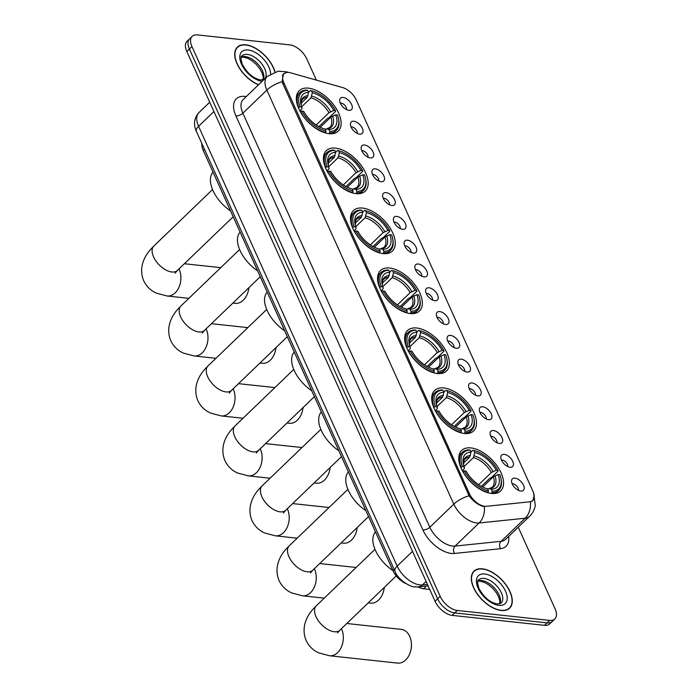<?xml version="1.0" encoding="UTF-8"?>
<svg xmlns="http://www.w3.org/2000/svg" width="698" height="698" viewBox="0 0 698 698"><rect width="100%" height="100%" fill="white"/><g stroke="black" fill="none" stroke-linecap="round" stroke-linejoin="round"><path stroke-width="1.05" d="M383.158 253.601A28.086 15.339 46.1 0 0 392.355 251.079A28.086 15.339 46.1 0 0 389.022 226.405A28.086 15.339 46.1 0 0 362.602 208.074A28.086 15.339 46.1 0 0 353.406 210.595A28.086 15.339 46.1 0 0 356.739 235.261A28.086 15.339 46.1 0 0 383.158 253.601M464.379 433.484A28.086 15.339 46.1 0 0 473.576 430.954A28.086 15.339 46.1 0 0 470.243 406.288A28.086 15.339 46.1 0 0 443.823 387.948A28.086 15.339 46.1 0 0 434.627 390.479A28.086 15.339 46.1 0 0 437.951 415.144A28.086 15.339 46.1 0 0 464.379 433.484M437.306 373.517A28.086 15.339 46.1 0 0 446.502 370.996A28.086 15.339 46.1 0 0 443.169 346.33A28.086 15.339 46.1 0 0 416.75 327.99A28.086 15.339 46.1 0 0 407.553 330.512A28.086 15.339 46.1 0 0 410.878 355.186A28.086 15.339 46.1 0 0 437.306 373.517M410.232 313.559A28.086 15.339 46.1 0 0 419.428 311.038A28.086 15.339 46.1 0 0 416.095 286.363A28.086 15.339 46.1 0 0 389.676 268.032A28.086 15.339 46.1 0 0 380.48 270.554A28.086 15.339 46.1 0 0 383.813 295.228A28.086 15.339 46.1 0 0 410.232 313.559M356.085 193.634A28.086 15.339 46.1 0 0 365.281 191.112A28.086 15.339 46.1 0 0 361.948 166.447A28.086 15.339 46.1 0 0 335.529 148.107A28.086 15.339 46.1 0 0 326.332 150.628A28.086 15.339 46.1 0 0 329.665 175.303A28.086 15.339 46.1 0 0 356.085 193.634M329.011 133.676A28.086 15.339 46.1 0 0 338.207 131.154A28.086 15.339 46.1 0 0 334.874 106.48A28.086 15.339 46.1 0 0 308.455 88.149A28.086 15.339 46.1 0 0 299.259 90.67A28.086 15.339 46.1 0 0 302.592 115.344A28.086 15.339 46.1 0 0 329.011 133.676M491.453 493.442A28.086 15.339 46.1 0 0 500.649 490.921A28.086 15.339 46.1 0 0 497.316 466.247A28.086 15.339 46.1 0 0 470.897 447.915A28.086 15.339 46.1 0 0 461.692 450.437A28.086 15.339 46.1 0 0 465.025 475.102A28.086 15.339 46.1 0 0 491.453 493.442M504.235 454.363A7.948 4.345 -133.9 0 1 512.498 460.846A7.948 4.345 -133.9 0 1 510.988 467.259A7.948 4.345 -133.9 0 1 510.055 467.25A7.948 4.345 -133.9 0 1 503.546 463.306A7.948 4.345 -133.9 0 1 500.85 456.71A7.948 4.345 -133.9 0 1 504.235 454.363M507.682 466.534A4.773 2.609 46.1 0 0 506.207 462.504A4.773 2.609 46.1 0 0 502.202 460.017A4.773 2.609 46.1 0 0 501.443 460.043M493.486 430.57A7.948 4.345 -133.9 0 1 501.749 437.053A7.948 4.345 -133.9 0 1 500.248 443.466A7.948 4.345 -133.9 0 1 499.306 443.457A7.948 4.345 -133.9 0 1 492.797 439.504A7.948 4.345 -133.9 0 1 490.101 432.917A7.948 4.345 -133.9 0 1 493.486 430.57M496.941 442.741A4.773 2.609 46.1 0 0 495.458 438.71A4.773 2.609 46.1 0 0 491.453 436.224A4.773 2.609 46.1 0 0 490.703 436.25M482.746 406.777A7.948 4.345 -133.9 0 1 491.008 413.26A7.948 4.345 -133.9 0 1 489.507 419.664A7.948 4.345 -133.9 0 1 488.565 419.664A7.948 4.345 -133.9 0 1 482.056 415.711A7.948 4.345 -133.9 0 1 479.36 409.124A7.948 4.345 -133.9 0 1 482.746 406.777M486.201 418.94A4.773 2.609 46.1 0 0 484.717 414.917A4.773 2.609 46.1 0 0 480.713 412.431A4.773 2.609 46.1 0 0 479.954 412.457M472.005 382.975A7.948 4.345 -133.9 0 1 480.268 389.458A7.948 4.345 -133.9 0 1 478.758 395.871A7.948 4.345 -133.9 0 1 477.816 395.862A7.948 4.345 -133.9 0 1 471.307 391.918A7.948 4.345 -133.9 0 1 468.611 385.331A7.948 4.345 -133.9 0 1 472.005 382.975M475.451 395.147A4.773 2.609 46.1 0 0 473.968 391.124A4.773 2.609 46.1 0 0 469.963 388.638A4.773 2.609 46.1 0 0 469.213 388.655M461.256 359.182A7.948 4.345 -133.9 0 1 469.518 365.665A7.948 4.345 -133.9 0 1 468.018 372.078A7.948 4.345 -133.9 0 1 467.075 372.069A7.948 4.345 -133.9 0 1 460.567 368.125A7.948 4.345 -133.9 0 1 457.871 361.529A7.948 4.345 -133.9 0 1 461.256 359.182M464.711 371.353A4.773 2.609 46.1 0 0 463.228 367.323A4.773 2.609 46.1 0 0 459.223 364.836A4.773 2.609 46.1 0 0 458.464 364.862M450.515 335.389A7.948 4.345 -133.9 0 1 458.778 341.872A7.948 4.345 -133.9 0 1 457.269 348.285A7.948 4.345 -133.9 0 1 456.335 348.276A7.948 4.345 -133.9 0 1 449.826 344.323A7.948 4.345 -133.9 0 1 447.13 337.736A7.948 4.345 -133.9 0 1 450.515 335.389M453.962 347.56A4.773 2.609 46.1 0 0 452.487 343.529A4.773 2.609 46.1 0 0 448.482 341.043A4.773 2.609 46.1 0 0 447.723 341.069M439.766 311.596A7.948 4.345 -133.9 0 1 448.029 318.079A7.948 4.345 -133.9 0 1 446.528 324.483A7.948 4.345 -133.9 0 1 445.586 324.483A7.948 4.345 -133.9 0 1 439.077 320.53A7.948 4.345 -133.9 0 1 436.381 313.943A7.948 4.345 -133.9 0 1 439.766 311.596M443.221 323.759A4.773 2.609 46.1 0 0 441.738 319.736A4.773 2.609 46.1 0 0 437.733 317.25A4.773 2.609 46.1 0 0 436.983 317.276M429.026 287.803A7.948 4.345 -133.9 0 1 437.288 294.277A7.948 4.345 -133.9 0 1 435.788 300.69A7.948 4.345 -133.9 0 1 434.845 300.681A7.948 4.345 -133.9 0 1 428.336 296.737A7.948 4.345 -133.9 0 1 425.64 290.15A7.948 4.345 -133.9 0 1 429.026 287.803M432.481 299.966A4.773 2.609 46.1 0 0 430.998 295.943A4.773 2.609 46.1 0 0 426.993 293.457A4.773 2.609 46.1 0 0 426.234 293.483M418.285 264.001A7.948 4.345 -133.9 0 1 426.548 270.484A7.948 4.345 -133.9 0 1 425.038 276.897A7.948 4.345 -133.9 0 1 424.096 276.888A7.948 4.345 -133.9 0 1 417.587 272.944A7.948 4.345 -133.9 0 1 414.891 266.348A7.948 4.345 -133.9 0 1 418.285 264.001M421.732 276.172A4.773 2.609 46.1 0 0 420.248 272.141A4.773 2.609 46.1 0 0 416.244 269.655A4.773 2.609 46.1 0 0 415.493 269.681M407.536 240.208A7.948 4.345 -133.9 0 1 415.799 246.691A7.948 4.345 -133.9 0 1 414.298 253.104A7.948 4.345 -133.9 0 1 413.356 253.095A7.948 4.345 -133.9 0 1 406.847 249.142A7.948 4.345 -133.9 0 1 404.151 242.555A7.948 4.345 -133.9 0 1 407.536 240.208M410.991 252.379A4.773 2.609 46.1 0 0 409.508 248.348A4.773 2.609 46.1 0 0 405.503 245.862A4.773 2.609 46.1 0 0 404.744 245.888M396.796 216.415A7.948 4.345 -133.9 0 1 405.058 222.898A7.948 4.345 -133.9 0 1 403.549 229.302A7.948 4.345 -133.9 0 1 402.615 229.302A7.948 4.345 -133.9 0 1 396.106 225.349A7.948 4.345 -133.9 0 1 393.41 218.762A7.948 4.345 -133.9 0 1 396.796 216.415M400.242 228.578A4.773 2.609 46.1 0 0 398.767 224.555A4.773 2.609 46.1 0 0 394.763 222.069A4.773 2.609 46.1 0 0 394.004 222.095M386.046 192.622A7.948 4.345 -133.9 0 1 394.309 199.096A7.948 4.345 -133.9 0 1 392.808 205.509A7.948 4.345 -133.9 0 1 391.866 205.5A7.948 4.345 -133.9 0 1 385.357 201.556A7.948 4.345 -133.9 0 1 382.661 194.969A7.948 4.345 -133.9 0 1 386.046 192.622M389.501 204.784A4.773 2.609 46.1 0 0 388.018 200.762A4.773 2.609 46.1 0 0 384.013 198.276A4.773 2.609 46.1 0 0 383.263 198.302M375.306 168.82A7.948 4.345 -133.9 0 1 383.568 175.303A7.948 4.345 -133.9 0 1 382.068 181.716A7.948 4.345 -133.9 0 1 381.125 181.707A7.948 4.345 -133.9 0 1 374.617 177.763A7.948 4.345 -133.9 0 1 371.921 171.167A7.948 4.345 -133.9 0 1 375.306 168.82M378.761 180.991A4.773 2.609 46.1 0 0 377.278 176.96A4.773 2.609 46.1 0 0 373.273 174.474A4.773 2.609 46.1 0 0 372.514 174.5M364.565 145.027A7.948 4.345 -133.9 0 1 372.828 151.51A7.948 4.345 -133.9 0 1 371.319 157.923A7.948 4.345 -133.9 0 1 370.376 157.914A7.948 4.345 -133.9 0 1 363.867 153.961A7.948 4.345 -133.9 0 1 361.171 147.374A7.948 4.345 -133.9 0 1 364.565 145.027M368.012 157.198A4.773 2.609 46.1 0 0 366.529 153.167A4.773 2.609 46.1 0 0 362.524 150.681A4.773 2.609 46.1 0 0 361.773 150.707M353.816 121.234A7.948 4.345 -133.9 0 1 362.079 127.717A7.948 4.345 -133.9 0 1 360.578 134.121A7.948 4.345 -133.9 0 1 359.636 134.121A7.948 4.345 -133.9 0 1 353.127 130.168A7.948 4.345 -133.9 0 1 350.431 123.581A7.948 4.345 -133.9 0 1 353.816 121.234M357.271 133.397A4.773 2.609 46.1 0 0 355.788 129.374A4.773 2.609 46.1 0 0 351.783 126.888A4.773 2.609 46.1 0 0 351.024 126.914M343.076 97.441A7.948 4.345 -133.9 0 1 351.338 103.915A7.948 4.345 -133.9 0 1 349.829 110.328A7.948 4.345 -133.9 0 1 348.895 110.319A7.948 4.345 -133.9 0 1 342.386 106.375A7.948 4.345 -133.9 0 1 339.69 99.788A7.948 4.345 -133.9 0 1 343.076 97.441M346.522 109.603A4.773 2.609 46.1 0 0 345.048 105.581A4.773 2.609 46.1 0 0 341.043 103.095A4.773 2.609 46.1 0 0 340.284 103.121M514.976 478.156A7.948 4.345 -133.9 0 1 523.238 484.639A7.948 4.345 -133.9 0 1 521.738 491.052A7.948 4.345 -133.9 0 1 520.795 491.043A7.948 4.345 -133.9 0 1 514.286 487.099A7.948 4.345 -133.9 0 1 511.59 480.512A7.948 4.345 -133.9 0 1 514.976 478.156M518.431 490.328A4.773 2.609 46.1 0 0 516.948 486.297A4.773 2.609 46.1 0 0 512.943 483.819A4.773 2.609 46.1 0 0 512.184 483.836M486.393 506.294A14.309 7.818 -133.9 0 1 484.709 506.277A14.309 7.818 -133.9 0 1 469.344 493.591L283.938 82.975A14.309 7.818 -133.9 0 1 284.156 73.752A14.309 7.818 -133.9 0 1 290.682 72.836L342.692 87.59A14.309 7.818 -133.9 0 1 356.224 99.91L532.94 491.296A14.309 7.818 -133.9 0 1 532.731 500.518A14.309 7.818 -133.9 0 1 529.721 501.81L486.393 506.294M405.747 583.493A15.897 8.681 -133.9 0 1 392.965 570.632L203.301 150.576A15.897 8.681 -133.9 0 1 201.958 143.718M501.208 610.488A25.704 14.039 46.1 0 0 509.627 608.176A25.704 14.039 46.1 0 0 506.574 585.605A25.704 14.039 46.1 0 0 482.397 568.826A25.704 14.039 46.1 0 0 473.977 571.139A25.704 14.039 46.1 0 0 477.031 593.71A25.704 14.039 46.1 0 0 501.208 610.488M274.96 71.885A25.704 14.039 46.1 0 0 245.792 44.812A25.704 14.039 46.1 0 0 237.381 47.124A25.704 14.039 46.1 0 0 238.376 66.415A25.704 14.039 46.1 0 0 258.469 84.833M533.673 493.591L535.314 505.3C534.607 509.575 532.705 513.239 529.59 516.293A21.202 11.578 -133.9 0 1 525.14 518.221L479.081 522.985A18.549 14.292 -95.9 0 0 484.351 506.635L482.894 506.347C477.711 504.715 473.113 501.199 469.108 495.798L282.76 83.507L282.158 81.745L283.414 73.866L286.023 72.671M554.814 618.978L549.692 623.899A15.897 8.681 46.1 0 1 544.492 625.329L452.147 615.374A15.897 8.681 46.1 0 1 435.063 601.275L186.828 51.495A15.897 8.681 46.1 0 1 187.073 41.252L189.629 38.791A15.897 8.681 46.1 0 0 189.394 49.035L437.629 598.814A15.897 8.681 46.1 0 0 454.703 612.914L547.049 622.869A15.897 8.681 46.1 0 0 552.258 621.438A15.897 8.681 46.1 0 1 547.049 622.869L454.703 612.914A15.897 8.681 46.1 0 1 437.629 598.814L189.394 49.035A15.897 8.681 46.1 0 1 189.629 38.791L192.186 36.331A15.897 8.681 46.1 0 0 191.95 46.574L440.185 596.354A15.897 8.681 46.1 0 0 457.269 610.453L549.605 620.4A15.897 8.681 46.1 0 0 554.814 618.978A15.897 8.681 46.1 0 0 555.05 608.735L518.248 527.217M534.179 495.72L532.871 500.649L530.419 501.932A18.549 14.292 -95.9 0 1 525.14 518.221L501.147 541.308A21.202 11.578 46.1 0 0 505.596 539.38L529.59 516.293M316.377 80.122L306.815 58.955A15.897 8.681 46.1 0 0 289.74 44.855L197.394 34.9A15.897 8.681 46.1 0 0 192.186 36.331M482.493 569.036A25.442 13.89 46.1 0 0 474.16 571.322A25.442 13.89 46.1 0 0 477.179 593.666A25.442 13.89 46.1 0 0 501.112 610.27A25.442 13.89 46.1 0 0 509.435 607.984A25.442 13.89 46.1 0 0 506.425 585.648A25.442 13.89 46.1 0 0 482.493 569.036M274.794 71.938A25.442 13.89 46.1 0 0 245.897 45.03A25.442 13.89 46.1 0 0 237.564 47.316A25.442 13.89 46.1 0 0 238.594 66.493A25.442 13.89 46.1 0 0 258.609 84.702M341.435 628.662A16.961 11.901 96.2 0 1 341.619 629.046A16.961 11.901 96.2 0 1 341.331 647.186A16.961 11.901 96.2 0 1 329.561 655.762L397.659 663.1A16.961 11.901 -83.8 0 0 410.817 650.396A16.961 11.901 -83.8 0 0 411.445 644.594A16.961 11.901 -83.8 0 0 409.717 636.384A16.961 11.901 -83.8 0 0 401.289 629.378L346.793 623.506M470.993 452.077L472.843 450.297L473.872 450.55A25.224 13.777 46.1 0 1 474.378 450.664A25.224 13.777 46.1 0 1 497.971 470.443L496.234 470.26A22.79 12.442 46.1 0 0 474.762 452.531L473.357 457.618L464.083 466.543M478.654 484.744L491.383 472.494L496.234 470.26M498.171 474.553L499.908 474.736A25.224 13.777 46.1 0 1 500.911 478.235A25.224 13.777 46.1 0 1 492.23 491.209L491.331 489.219A22.79 12.442 46.1 0 0 498.171 474.553L493.32 476.795L482.658 487.056M375.489 531.928A29.15 15.914 46.1 0 0 392.965 570.632L394.187 569.455M497.971 470.443L498.084 471.141L491.244 477.729L489.935 478.139L481.358 486.393M469.082 449.896A26.288 14.353 46.1 0 0 462.303 452.348A26.288 14.353 46.1 0 0 461.038 467.145L462.434 466.613A25.224 13.777 46.1 0 1 470.112 450.14L469.082 449.896M474.378 450.664L473.453 450.437A26.288 14.353 46.1 0 0 472.843 450.297M492.23 491.209L491.977 492.692A26.288 14.353 46.1 0 0 498.756 490.232A26.288 14.353 46.1 0 0 501.094 479.168L500.911 478.235M491.977 492.692L491.226 493.416M470.112 450.14L471.01 452.13A22.79 12.442 46.1 0 0 463.341 463.847A22.79 12.442 46.1 0 0 464.17 466.805L462.434 466.613M474.762 452.531L473.872 450.55M464.17 466.805L464.432 468.384L462.442 470.888M463.498 463.088L469.606 457.216L471.01 452.13M487.579 489.106L488.993 488.652L491.331 489.219M493.32 476.795A19.605 10.706 46.1 0 1 492.186 487.291L488.993 488.652A20.382 11.133 46.1 0 0 495.004 475.766M487.789 492.709L488.478 490.807A25.224 13.777 46.1 0 1 464.371 470.906L462.975 471.447A26.288 14.353 46.1 0 0 488.225 492.282M464.371 470.906L466.107 471.098A22.79 12.442 46.1 0 0 487.309 488.757A22.79 12.442 46.1 0 0 487.579 488.818L488.478 490.807M487.579 488.818L487.082 488.696M411.445 644.594L411.462 645.51A11.657 8.184 96.2 0 1 411.026 649.498L410.817 650.396M443.919 392.119L445.769 390.339L446.799 390.583A25.224 13.777 46.1 0 1 447.305 390.706A25.224 13.777 46.1 0 1 470.897 410.485L469.161 410.293A22.79 12.442 46.1 0 0 447.697 392.573L446.284 397.659L437.009 406.585M451.58 424.785L464.31 412.535L469.161 410.293M471.098 414.595L472.834 414.778A25.224 13.777 46.1 0 1 473.837 418.276A25.224 13.777 46.1 0 1 465.156 431.251L464.257 429.261A22.79 12.442 46.1 0 0 471.098 414.595L466.247 416.828L455.585 427.089M348.415 471.97A29.15 15.914 46.1 0 0 365.892 510.674M470.897 410.485L471.01 411.183L464.17 417.77L462.861 418.172L454.285 426.426M442.009 389.938A26.288 14.353 46.1 0 0 435.229 392.389A26.288 14.353 46.1 0 0 433.964 407.187L435.36 406.655A25.224 13.777 46.1 0 1 443.038 390.182L442.009 389.938M447.305 390.706L446.38 390.479A26.288 14.353 46.1 0 0 445.769 390.339M465.156 431.251L464.903 432.725A26.288 14.353 46.1 0 0 471.682 430.273A26.288 14.353 46.1 0 0 474.021 419.21L473.837 418.276M464.903 432.725L464.153 433.458M443.038 390.182L443.937 392.171A22.79 12.442 46.1 0 0 436.267 403.889A22.79 12.442 46.1 0 0 437.096 406.838L435.36 406.655M447.697 392.573L446.799 390.583M437.096 406.838L437.358 408.417L435.369 410.93M436.425 403.13L442.532 397.249L443.937 392.171M460.505 429.148L461.919 428.694L464.257 429.261M466.247 416.828A19.605 10.706 46.1 0 1 465.112 427.333L461.919 428.694A20.382 11.133 46.1 0 0 467.93 415.799M460.715 432.743L461.404 430.849A25.224 13.777 46.1 0 1 437.297 410.948L435.901 411.48A26.288 14.353 46.1 0 0 461.151 432.324M437.297 410.948L439.033 411.139A22.79 12.442 46.1 0 0 460.235 428.79A22.79 12.442 46.1 0 0 460.505 428.86L461.404 430.849M460.505 428.86L460.008 428.738M368.23 602.889L370.586 603.142A16.961 11.901 -83.8 0 0 383.743 590.438A16.961 11.901 -83.8 0 0 384.24 587.472M384.31 587.411A11.657 8.184 96.2 0 1 383.952 589.54L383.743 590.438M416.846 332.161L418.695 330.381L419.725 330.625A25.224 13.777 46.1 0 1 420.231 330.747A25.224 13.777 46.1 0 1 443.823 350.527L442.087 350.335A22.79 12.442 46.1 0 0 420.624 332.614L419.21 337.692L409.935 346.618M424.506 364.827L437.236 352.577L442.087 350.335M444.024 354.628L445.76 354.82A25.224 13.777 46.1 0 1 446.764 358.31A25.224 13.777 46.1 0 1 438.082 371.292L437.184 369.303A22.79 12.442 46.1 0 0 444.024 354.628L439.173 356.87L428.511 367.131M321.342 412.012A29.15 15.914 46.1 0 0 338.818 450.716M443.823 350.527L443.937 351.216L437.096 357.804L435.788 358.214L427.211 366.467M414.935 329.971A26.288 14.353 46.1 0 0 408.156 332.431A26.288 14.353 46.1 0 0 406.89 347.229L408.286 346.697A25.224 13.777 46.1 0 1 415.964 330.224L414.935 329.971M420.231 330.747L419.306 330.52A26.288 14.353 46.1 0 0 418.695 330.381M438.082 371.292L437.829 372.767A26.288 14.353 46.1 0 0 444.609 370.315A26.288 14.353 46.1 0 0 446.947 359.243L446.764 358.31M437.829 372.767L437.079 373.491M415.964 330.224L416.863 332.213A22.79 12.442 46.1 0 0 409.194 343.931A22.79 12.442 46.1 0 0 410.023 346.88L408.286 346.697M420.624 332.614L419.725 330.625M410.023 346.88L410.284 348.459L408.295 350.972M409.351 343.163L415.458 337.291L416.863 332.213M433.432 369.19L434.845 368.736L437.184 369.303M439.173 356.87A19.605 10.706 46.1 0 1 438.039 367.366L434.845 368.736A20.382 11.133 46.1 0 0 440.857 355.84M433.641 372.784L434.331 370.882A25.224 13.777 46.1 0 1 410.223 350.989L408.827 351.522A26.288 14.353 46.1 0 0 434.077 372.366M410.223 350.989L411.96 351.173A22.79 12.442 46.1 0 0 433.161 368.832A22.79 12.442 46.1 0 0 433.432 368.893L434.331 370.882M433.432 368.893L432.935 368.78M341.156 542.922L343.512 543.175A16.961 11.901 -83.8 0 0 356.669 530.471A16.961 11.901 -83.8 0 0 357.167 527.514M357.236 527.452A11.657 8.184 96.2 0 1 356.879 529.581L356.669 530.471M389.772 272.194L391.622 270.414L392.651 270.667A25.224 13.777 46.1 0 1 393.157 270.78A25.224 13.777 46.1 0 1 416.75 290.56L415.013 290.377A22.79 12.442 46.1 0 0 393.55 272.656L392.136 277.734L382.862 286.66M397.432 304.86L410.162 292.619L415.013 290.377M416.95 294.669L418.695 294.861A25.224 13.777 46.1 0 1 419.69 298.351A25.224 13.777 46.1 0 1 411.009 311.325L410.11 309.345A22.79 12.442 46.1 0 0 416.95 294.669L412.099 296.912L401.437 307.172M294.268 352.054A29.15 15.914 46.1 0 0 311.744 390.749M416.75 290.56L416.863 291.258L410.023 297.845L408.714 298.255L400.137 306.509M387.861 270.013A26.288 14.353 46.1 0 0 381.091 272.464A26.288 14.353 46.1 0 0 379.817 287.271L381.213 286.73A25.224 13.777 46.1 0 1 388.899 270.257L387.861 270.013M393.157 270.78L392.232 270.554A26.288 14.353 46.1 0 0 391.622 270.414M411.009 311.325L410.756 312.809A26.288 14.353 46.1 0 0 417.535 310.357A26.288 14.353 46.1 0 0 419.873 299.285L419.69 298.351M410.756 312.809L410.005 313.533M388.899 270.257L389.789 272.246A22.79 12.442 46.1 0 0 382.12 283.964A22.79 12.442 46.1 0 0 382.949 286.922L381.213 286.73M393.55 272.656L392.651 270.667M382.949 286.922L383.211 288.501L381.221 291.014M382.277 283.205L388.385 277.333L389.789 272.246M406.358 309.231L407.772 308.778L410.11 309.345M412.099 296.912A19.605 10.706 46.1 0 1 410.965 307.408L407.772 308.778A20.382 11.133 46.1 0 0 413.783 295.882M406.568 312.826L407.257 310.924A25.224 13.777 46.1 0 1 383.15 291.031L381.754 291.563A26.288 14.353 46.1 0 0 407.004 312.407M383.15 291.031L384.886 291.214A22.79 12.442 46.1 0 0 406.088 308.874A22.79 12.442 46.1 0 0 406.358 308.935L407.257 310.924M406.358 308.935L405.861 308.821M314.083 482.964L316.438 483.217A16.961 11.901 -83.8 0 0 329.604 470.513A16.961 11.901 -83.8 0 0 330.102 467.555M330.163 467.494A11.657 8.184 96.2 0 1 329.805 469.623L329.604 470.513M362.698 212.236L364.548 210.456L365.578 210.709A25.224 13.777 46.1 0 1 366.084 210.822A25.224 13.777 46.1 0 1 389.676 230.602L387.94 230.419A22.79 12.442 46.1 0 0 366.476 212.689L365.063 217.776L355.788 226.702M370.359 244.902L383.089 232.652L387.94 230.419M389.877 234.711L391.622 234.894A25.224 13.777 46.1 0 1 392.616 238.393A25.224 13.777 46.1 0 1 383.935 251.367L383.036 249.378A22.79 12.442 46.1 0 0 389.877 234.711L385.026 236.954L374.364 247.214M267.194 292.087A29.15 15.914 46.1 0 0 284.671 330.791M389.676 230.602L389.789 231.3L382.949 237.887L381.64 238.297L373.064 246.542M360.796 210.054A26.288 14.353 46.1 0 0 354.017 212.506A26.288 14.353 46.1 0 0 352.743 227.304L354.139 226.771A25.224 13.777 46.1 0 1 361.826 210.299L360.796 210.054M366.084 210.822L365.159 210.595A26.288 14.353 46.1 0 0 364.548 210.456M383.935 251.367L383.682 252.851A26.288 14.353 46.1 0 0 390.461 250.39A26.288 14.353 46.1 0 0 392.8 239.327L392.616 238.393M383.682 252.851L382.932 253.575M361.826 210.299L362.716 212.288A22.79 12.442 46.1 0 0 355.055 224.006A22.79 12.442 46.1 0 0 355.875 226.955L354.139 226.771M366.476 212.689L365.578 210.709M355.875 226.955L356.146 228.543L354.148 231.047M355.203 223.247L361.311 217.366L362.716 212.288M379.284 249.265L380.698 248.811L383.036 249.378M385.026 236.954A19.605 10.706 46.1 0 1 383.891 247.45L380.698 248.811A20.382 11.133 46.1 0 0 386.718 235.924M379.494 252.868L380.183 250.966A25.224 13.777 46.1 0 1 356.076 231.064L354.689 231.605A26.288 14.353 46.1 0 0 379.93 252.44M356.076 231.064L357.812 231.256A22.79 12.442 46.1 0 0 379.014 248.916A22.79 12.442 46.1 0 0 379.284 248.977L380.183 250.966M379.284 248.977L378.796 248.854M287.009 423.005L289.365 423.258A16.961 11.901 -83.8 0 0 302.531 410.555A16.961 11.901 -83.8 0 0 303.028 407.588M303.089 407.527A11.657 8.184 96.2 0 1 302.74 409.656L302.531 410.555M335.625 152.277L337.474 150.498L338.504 150.742A25.224 13.777 46.1 0 1 339.01 150.864A25.224 13.777 46.1 0 1 362.602 170.644L360.866 170.452A22.79 12.442 46.1 0 0 339.403 152.731L337.989 157.818L328.714 166.743M343.285 184.944L356.015 172.694L360.866 170.452M362.812 174.753L364.548 174.936A25.224 13.777 46.1 0 1 365.543 178.435A25.224 13.777 46.1 0 1 356.861 191.409L355.963 189.42A22.79 12.442 46.1 0 0 362.812 174.753L357.952 176.987L347.29 187.247M240.121 232.129A29.15 15.914 46.1 0 0 257.597 270.833M362.602 170.644L362.724 171.342L355.875 177.929L354.567 178.33L345.99 186.584M333.723 150.087A26.288 14.353 46.1 0 0 326.943 152.548A26.288 14.353 46.1 0 0 325.669 167.346L327.065 166.813A25.224 13.777 46.1 0 1 334.752 150.34L333.723 150.087M339.01 150.864L338.085 150.637A26.288 14.353 46.1 0 0 337.474 150.498M356.861 191.409L356.617 192.884A26.288 14.353 46.1 0 0 363.396 190.432A26.288 14.353 46.1 0 0 365.735 179.369L365.543 178.435M356.617 192.884L355.858 193.616M334.752 150.34L335.642 152.33A22.79 12.442 46.1 0 0 327.981 164.047A22.79 12.442 46.1 0 0 328.802 166.997L327.065 166.813M339.403 152.731L338.504 150.742M328.802 166.997L329.072 168.576L327.074 171.089M328.13 163.28L334.237 157.408L335.642 152.33M352.211 189.306L353.624 188.853L355.963 189.42M357.952 176.987A19.605 10.706 46.1 0 1 356.818 187.492L353.624 188.853A20.382 11.133 46.1 0 0 359.644 175.957M352.42 192.901L353.109 191.008A25.224 13.777 46.1 0 1 329.002 171.106L327.615 171.638A26.288 14.353 46.1 0 0 352.856 192.482M329.002 171.106L330.747 171.298A22.79 12.442 46.1 0 0 351.94 188.949A22.79 12.442 46.1 0 0 352.211 189.018L353.109 191.008M352.211 189.018L351.722 188.896M259.935 363.047L262.291 363.3A16.961 11.901 -83.8 0 0 275.457 350.597A16.961 11.901 -83.8 0 0 275.954 347.63M276.015 347.569A11.657 8.184 96.2 0 1 275.666 349.698L275.457 350.597M308.551 92.319L310.401 90.539L311.43 90.784A25.224 13.777 46.1 0 1 311.936 90.897A25.224 13.777 46.1 0 1 335.529 110.677L333.792 110.493A22.79 12.442 46.1 0 0 312.329 92.773L310.915 97.851L301.641 106.777M316.211 124.986L328.941 112.736L333.792 110.493M335.738 114.786L337.474 114.978A25.224 13.777 46.1 0 1 338.469 118.468A25.224 13.777 46.1 0 1 329.788 131.451L328.889 129.462A22.79 12.442 46.1 0 0 335.738 114.786L330.878 117.028L320.216 127.289M213.056 172.17A29.15 15.914 46.1 0 0 230.523 210.875M335.529 110.677L335.651 111.375L328.802 117.962L327.493 118.372L318.916 126.626M306.649 90.129A26.288 14.353 46.1 0 0 299.87 92.59A26.288 14.353 46.1 0 0 298.596 107.387L299.992 106.855A25.224 13.777 46.1 0 1 307.678 90.382L306.649 90.129M311.936 90.897L311.011 90.679A26.288 14.353 46.1 0 0 310.401 90.539M329.788 131.451L329.543 132.925A26.288 14.353 46.1 0 0 336.323 130.474A26.288 14.353 46.1 0 0 338.661 119.402L338.469 118.468M329.543 132.925L328.784 133.65M307.678 90.382L308.577 92.363A22.79 12.442 46.1 0 0 300.908 104.089A22.79 12.442 46.1 0 0 301.728 107.038L299.992 106.855M312.329 92.773L311.43 90.784M301.728 107.038L301.998 108.618L300 111.13M301.056 103.321L307.164 97.45L308.577 92.363M325.137 129.348L326.551 128.894L328.889 129.462M330.878 117.028A19.605 10.706 46.1 0 1 329.744 127.525L326.551 128.894A20.382 11.133 46.1 0 0 332.571 115.999M325.347 132.943L326.036 131.041A25.224 13.777 46.1 0 1 301.929 111.148L300.541 111.68A26.288 14.353 46.1 0 0 325.783 132.524M301.929 111.148L303.674 111.331A22.79 12.442 46.1 0 0 324.867 128.99A22.79 12.442 46.1 0 0 325.137 129.051L326.036 131.041M325.137 129.051L324.649 128.938M232.862 303.08L235.217 303.333A16.961 11.901 -83.8 0 0 248.383 290.63A16.961 11.901 -83.8 0 0 248.881 287.672M248.942 287.611A11.657 8.184 96.2 0 1 248.593 289.74L248.383 290.63M283.938 82.975L282.952 83.926M469.344 493.591L468.358 494.542M204.523 149.407L203.301 150.576M235.915 115.868A5.296 2.426 155.7 0 0 242.869 113.198L429.82 527.252A21.202 11.578 46.1 0 0 452.592 546.054A21.202 11.578 46.1 0 0 455.087 546.072L501.147 541.308A5.296 4.083 84.1 0 0 500.51 548.689L454.45 553.453A26.498 14.475 -133.9 0 1 422.866 529.922L235.915 115.868A26.498 14.475 -133.9 0 1 244.989 96.42A26.498 14.475 -133.9 0 1 246.246 96.594M243.183 99.544A21.202 11.578 46.1 0 0 242.869 113.198L266.863 90.112A21.202 11.578 -133.9 0 1 267.186 76.448L243.183 99.544M454.45 553.453A5.296 4.083 84.1 0 1 455.087 546.072L479.081 522.985A21.202 11.578 -133.9 0 1 476.594 522.959A21.202 11.578 -133.9 0 1 453.813 504.165A18.549 8.489 -24.3 0 1 469.108 495.798M282.158 81.745A18.549 8.489 155.7 0 0 266.863 90.112L453.813 504.165L429.82 527.252A5.296 2.426 155.7 0 1 422.866 529.922M287.803 72.418A18.549 11.343 -74.2 0 0 286.311 71.807L288.571 72.444M508.659 536.439A26.498 14.475 -133.9 0 1 500.51 548.689M191.95 46.574L186.828 51.495M440.185 596.354L435.063 601.275M457.269 610.453L452.147 615.374M549.605 620.4L544.492 625.329M213.928 111.514L198.572 126.286A10.601 4.851 155.7 0 0 196.426 131.46C193.25 124.375 194.07 118.102 198.895 112.631A21.202 11.578 46.1 0 0 198.572 126.286L397.162 566.113A21.202 11.578 46.1 0 0 419.934 584.915A21.202 11.578 46.1 0 0 422.43 584.933L426.094 581.408M412.518 551.341L397.162 566.113A10.601 4.851 155.7 0 0 395.007 571.287L196.426 131.46M428.11 585.866L418.39 586.878A10.601 8.167 -95.9 0 0 422.43 584.933L427.455 584.409M499.89 603.822A16.15 8.821 46.1 0 0 495.973 589.819A16.15 8.821 46.1 0 0 481.733 580.57A16.15 8.821 46.1 0 0 477.955 581.024M501.085 603.142A16.15 8.821 46.1 0 0 499.166 588.955A16.15 8.821 46.1 0 0 483.967 578.415A16.15 8.821 46.1 0 0 478.68 579.864C477.205 579.951 477.284 582.76 478.898 588.301C483.714 597.226 489.848 602.47 497.299 604.014L501.085 603.142M484.726 573.992A19.335 10.557 46.1 0 0 478.104 588.178A19.335 10.557 46.1 0 0 498.878 605.323A19.335 10.557 46.1 0 0 505.492 591.136A19.335 10.557 46.1 0 0 484.726 573.992M263.294 79.816A16.15 8.821 46.1 0 0 259.377 65.804A16.15 8.821 46.1 0 0 245.129 56.555A16.15 8.821 46.1 0 0 241.351 57.018M264.987 78.56A16.15 8.821 46.1 0 0 262.169 64.391A16.15 8.821 46.1 0 0 247.371 54.4A16.15 8.821 46.1 0 0 242.084 55.857C240.609 55.945 240.679 58.754 242.302 64.286C247.109 73.22 253.243 78.455 260.694 80L264.481 79.136M270.615 73.822A19.335 10.557 46.1 0 0 248.13 49.977A19.335 10.557 46.1 0 0 241.473 64.094A19.335 10.557 46.1 0 0 262.143 81.3M337.544 632.929L339.813 630.224A16.961 9.257 -133.9 0 1 334.263 631.751A16.961 9.257 -133.9 0 1 316.037 616.709A16.961 9.257 -133.9 0 1 316.299 605.785L374.983 549.317M491.383 472.494A19.605 10.706 46.1 0 0 473.357 457.618M470.443 455.489A20.382 11.133 46.1 0 0 463.603 464.947L464.03 460.436L464.99 459.031A19.605 10.706 46.1 0 1 469.606 457.216M493.067 471.464A20.382 11.133 46.1 0 0 474.204 455.89M310.47 572.971L312.739 570.266A16.961 9.257 -133.9 0 1 307.19 571.784A16.961 9.257 -133.9 0 1 288.972 556.751A16.961 9.257 -133.9 0 1 289.225 545.819L347.909 489.35M314.362 568.704A16.961 11.901 96.2 0 1 314.545 569.088A16.961 11.901 96.2 0 1 314.266 587.227A16.961 11.901 96.2 0 1 302.487 595.804L324.23 598.142M464.31 412.535A19.605 10.706 46.1 0 0 446.284 397.659M443.378 395.53A20.382 11.133 46.1 0 0 436.529 404.988M465.994 411.506A20.382 11.133 46.1 0 0 447.13 395.932M442.532 397.249A19.605 10.706 46.1 0 0 437.916 399.073L436.957 400.478L436.529 405.006M283.397 513.004L285.665 510.299A16.961 9.257 -133.9 0 1 280.116 511.826A16.961 9.257 -133.9 0 1 261.898 496.784A16.961 9.257 -133.9 0 1 262.151 485.86L320.836 429.392M287.288 508.737A16.961 11.901 96.2 0 1 287.471 509.13A16.961 11.901 96.2 0 1 287.192 527.269A16.961 11.901 96.2 0 1 275.413 535.837L297.156 538.184M437.236 352.577A19.605 10.706 46.1 0 0 419.21 337.692M416.305 335.572A20.382 11.133 46.1 0 0 409.456 345.03L409.883 340.511L410.843 339.106A19.605 10.706 46.1 0 1 415.458 337.291M438.92 351.548A20.382 11.133 46.1 0 0 420.056 335.974M256.332 453.046L258.592 450.341A16.961 9.257 -133.9 0 1 253.042 451.868A16.961 9.257 -133.9 0 1 234.825 436.826A16.961 9.257 -133.9 0 1 235.078 425.902L293.762 369.434M260.214 448.779A16.961 11.901 96.2 0 1 260.398 449.172A16.961 11.901 96.2 0 1 260.118 467.302A16.961 11.901 96.2 0 1 248.348 475.879L270.082 478.226M410.162 292.619A19.605 10.706 46.1 0 0 392.136 277.734M389.231 275.605A20.382 11.133 46.1 0 0 382.382 285.072L382.818 280.552L383.778 279.148A19.605 10.706 46.1 0 1 388.385 277.333M411.846 291.589A20.382 11.133 46.1 0 0 392.983 276.015M229.258 393.087L231.518 390.383A16.961 9.257 -133.9 0 1 225.969 391.91A16.961 9.257 -133.9 0 1 207.751 376.868A16.961 9.257 -133.9 0 1 208.004 365.944L266.688 309.476M233.141 388.821A16.961 11.901 96.2 0 1 233.324 389.205A16.961 11.901 96.2 0 1 233.045 407.344A16.961 11.901 96.2 0 1 221.275 415.921L243.017 418.259M383.089 232.652A19.605 10.706 46.1 0 0 365.063 217.776M362.157 215.647A20.382 11.133 46.1 0 0 355.308 225.105L355.744 220.594L356.704 219.189A19.605 10.706 46.1 0 1 361.311 217.366M384.773 231.623A20.382 11.133 46.1 0 0 365.909 216.048M202.184 333.129L204.444 330.424A16.961 9.257 -133.9 0 1 198.895 331.943A16.961 9.257 -133.9 0 1 180.677 316.909A16.961 9.257 -133.9 0 1 180.93 305.977L239.615 249.509M206.067 328.854A16.961 11.901 96.2 0 1 206.25 329.247A16.961 11.901 96.2 0 1 205.971 347.386A16.961 11.901 96.2 0 1 194.201 355.963L215.944 358.301M356.015 172.694A19.605 10.706 46.1 0 0 337.989 157.818M335.084 155.689A20.382 11.133 46.1 0 0 328.235 165.147L328.671 160.627L329.631 159.231A19.605 10.706 46.1 0 1 334.237 157.408M357.699 171.664A20.382 11.133 46.1 0 0 338.835 156.09M175.111 273.162L177.371 270.458A16.961 9.257 -133.9 0 1 171.821 271.984A16.961 9.257 -133.9 0 1 153.604 256.943A16.961 9.257 -133.9 0 1 153.857 246.019L212.541 189.551M179.002 268.896A16.961 11.901 96.2 0 1 179.177 269.288A16.961 11.901 96.2 0 1 178.897 287.428A16.961 11.901 96.2 0 1 167.127 295.996L188.87 298.343M328.941 112.736A19.605 10.706 46.1 0 0 310.915 97.851M308.01 95.722A20.382 11.133 46.1 0 0 301.161 105.189M330.625 111.706A20.382 11.133 46.1 0 0 311.762 96.132M307.164 97.45A19.605 10.706 46.1 0 0 302.557 99.264L301.597 100.669L301.161 105.206M425.885 586.102A4.773 3.35 96.2 0 1 422.508 588.658L417.736 586.931M532.731 500.518L531.78 501.434M284.156 73.752L282.297 75.541M286.311 71.807L278.214 71.187L267.186 76.448M418.39 586.878L414.926 586.861C411.951 587.646 398.122 580.553 395.007 571.287M198.895 112.631L209.723 102.205M477.877 581.268L480.224 581.155L484.831 582.551L488.879 584.976L492.849 588.431L496.444 592.864L498.686 597.017L499.812 601.091L499.646 603.901M472.712 572.718L474.16 571.322M507.987 609.38L509.435 607.984M241.272 57.253L243.628 57.14L248.235 58.536L252.283 60.962L256.253 64.417L259.839 68.858L262.09 73.002L263.216 77.077L263.05 79.886M236.116 48.712L237.564 47.316M316.299 605.785L313.332 608.857C306.684 616.002 300.855 627.834 306.134 640.494C308.865 646.182 313.079 650.318 318.768 652.892L329.561 655.762M459.048 455.48L462.303 452.348M495.501 493.364L498.756 490.232M396.255 575.92L339.813 630.224M289.225 545.819L286.259 548.898C279.61 556.036 273.782 567.867 279.069 580.535C281.791 586.224 286.006 590.351 291.694 592.934L302.487 595.804M319.728 563.539L356.12 567.465M431.975 395.522L435.229 392.389M468.428 433.406L471.682 430.273M368.553 516.564L312.739 570.266M262.151 485.86L259.185 488.94C252.536 496.077 246.708 507.908 251.995 520.577C254.718 526.257 258.932 530.393 264.621 532.975L275.413 535.837M292.654 503.581L329.046 507.507M404.901 335.564L408.156 332.431M441.354 373.447L444.609 370.315M341.479 456.605L285.665 510.299M235.078 425.902L232.111 428.973C225.463 436.119 219.634 447.95 224.922 460.61C227.644 466.299 231.858 470.435 237.547 473.008L248.348 475.879M265.58 443.623L301.972 447.54M377.827 275.597L381.091 272.464M414.28 313.489L417.535 310.357M314.405 396.639L258.592 450.341M208.004 365.944L205.046 369.015C198.389 376.161 192.561 387.992 197.848 400.652C200.57 406.341 204.784 410.468 210.473 413.05L221.275 415.921M238.507 383.664L274.899 387.582M350.754 215.638L354.017 212.506M387.207 253.522L390.461 250.39M287.332 336.68L231.518 390.383M180.93 305.977L177.973 309.057C171.315 316.194 165.487 328.025 170.774 340.694C173.497 346.382 177.711 350.509 183.399 353.092L194.201 355.963M211.433 323.698L247.825 327.624M323.689 155.68L326.943 152.548M360.133 193.564L363.396 190.432M260.258 276.722L204.444 330.424M153.857 246.019L150.899 249.099C144.242 256.236 138.413 268.067 143.701 280.736C146.432 286.416 150.637 290.551 156.326 293.134L167.127 295.996M184.359 263.739L220.751 267.666M296.615 95.722L299.87 92.59M333.059 133.606L336.323 130.474M233.184 216.764L177.371 270.458M422.508 588.658L429.724 589.435"/></g></svg>
